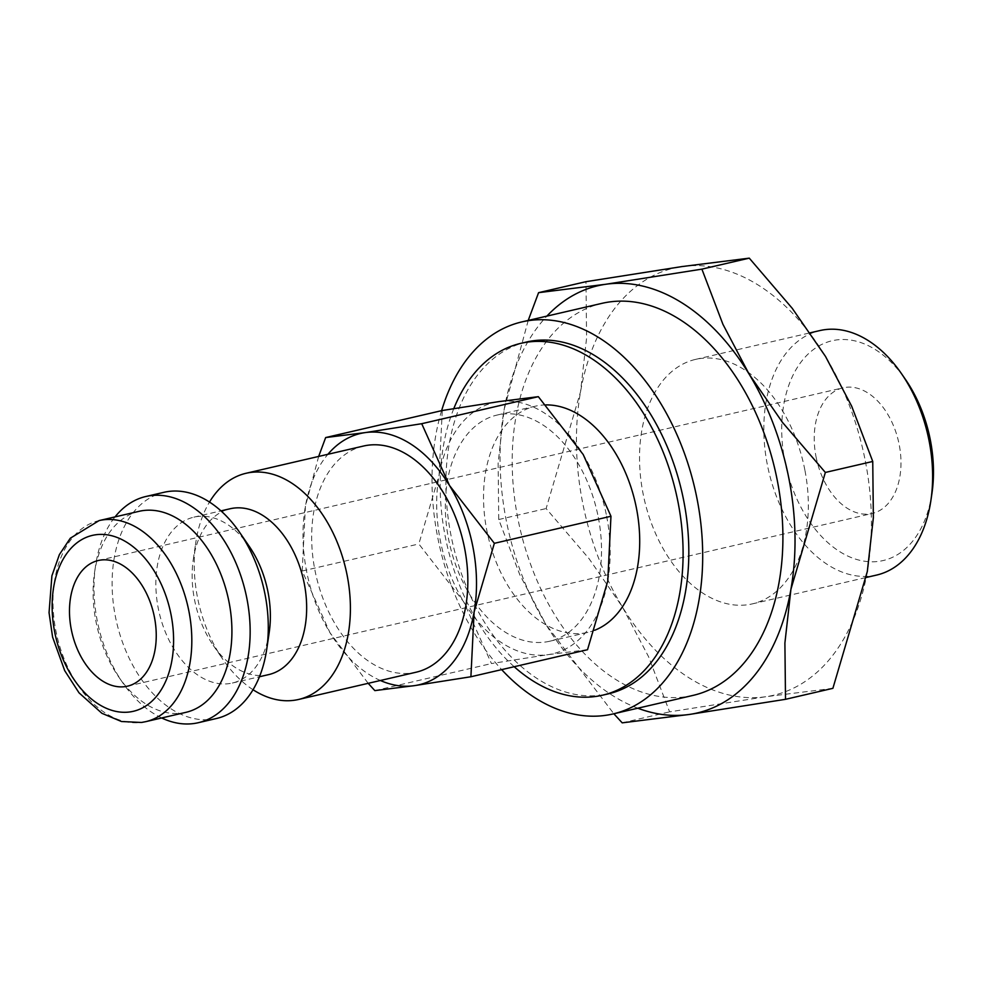 <?xml version="1.0" encoding="UTF-8"?>
<svg xmlns="http://www.w3.org/2000/svg" width="981" height="981" viewBox="0 0 981 981"><rect width="100%" height="100%" fill="white"/><g stroke="black" fill="none" stroke-linecap="round" stroke-linejoin="round"><path stroke-width="0.74" stroke-dasharray="4.91 3.68" d="M598.3 517.343A116.101 75.488 76.9 0 1 549.654 641.243A116.101 75.488 76.9 0 1 448.55 538.937A116.101 75.488 76.9 0 1 497.195 415.037A116.101 75.488 76.9 0 1 598.3 517.343M545.841 404.908A116.101 75.488 -103.1 0 0 535.393 406.183A116.101 75.488 -103.1 0 0 486.748 530.071A116.101 75.488 -103.1 0 0 587.84 632.389A116.101 75.488 -103.1 0 0 594.707 630.256M268.635 674.621A85.139 55.365 76.9 0 1 213.196 645.29A85.139 55.365 76.9 0 1 194.496 599.599A85.139 55.365 76.9 0 1 193.294 559.477A85.139 55.365 76.9 0 1 230.167 508.747M253.024 689.729A116.101 75.488 76.9 0 1 222.945 659.477A116.101 75.488 76.9 0 1 197.439 597.159A116.101 75.488 76.9 0 1 195.808 542.456A116.101 75.488 76.9 0 1 209.505 502.051M269.223 632.304A85.139 55.365 76.9 0 1 232.35 683.034A85.139 55.365 76.9 0 1 158.211 608.012A85.139 55.365 76.9 0 1 193.882 517.159A85.139 55.365 76.9 0 1 249.321 546.491M216.433 718.509A116.101 75.488 76.9 0 1 115.329 616.203A116.101 75.488 76.9 0 1 163.974 492.303M161.681 717.969A116.101 75.488 76.9 0 1 122.699 682.715A116.101 75.488 76.9 0 1 97.193 620.409A116.101 75.488 76.9 0 1 95.562 565.706A116.101 75.488 76.9 0 1 115.059 516.889M185.826 712.365A103.201 67.1 76.9 0 1 118.627 676.816A103.201 67.1 76.9 0 1 95.954 621.427A103.201 67.1 76.9 0 1 94.507 572.794A103.201 67.1 76.9 0 1 139.204 511.297M453.798 408.623A180.602 117.426 -103.1 0 0 445.153 536.067A180.602 117.426 -103.1 0 0 514.191 666.724M526.552 342.013A180.602 117.426 -103.1 0 0 450.88 534.743A180.602 117.426 -103.1 0 0 608.146 693.898M865.365 461.254A219.303 142.601 76.9 0 1 867.314 571.531A219.303 142.601 76.9 0 1 765.744 696.731A219.303 142.601 76.9 0 1 622.359 606.847A219.303 142.601 76.9 0 1 582.506 502.027A219.303 142.601 76.9 0 1 580.544 391.75A219.303 142.601 76.9 0 1 682.126 266.55A219.303 142.601 76.9 0 1 825.512 356.446A219.303 142.601 76.9 0 1 865.365 461.254M832.894 688.331L765.744 696.731L669.594 711.863L648.539 656.645L622.359 606.847L589.066 558.692L546.123 508.55L580.544 391.75L586.589 337.942L585.976 281.682M528.219 320.444L504.16 409.469L498.127 463.29L498.74 519.538L519.795 574.756L545.976 624.554A219.303 142.601 76.9 0 1 506.122 519.746A219.303 142.601 76.9 0 1 504.16 409.469A219.303 142.601 76.9 0 1 546.883 316.115M876.585 575.074A125.494 81.595 76.9 0 1 767.301 464.491A125.494 81.595 76.9 0 1 819.883 330.572M931.95 493.32A112.827 73.367 76.9 0 1 860.877 560.556A112.827 73.367 76.9 0 1 784.837 461.131A112.827 73.367 76.9 0 1 815.591 348.01A112.827 73.367 76.9 0 1 905.586 379.61M804.861 469.973A125.494 81.595 -103.1 0 0 695.578 359.389A125.494 81.595 -103.1 0 0 643.009 493.308A125.494 81.595 -103.1 0 0 752.28 603.891A125.494 81.595 -103.1 0 0 804.861 469.973M363.522 446.036A116.101 75.488 -103.1 0 0 314.876 569.924A116.101 75.488 -103.1 0 0 415.981 672.243M606.614 516.141A129.002 83.876 76.9 0 1 607.766 581.01A129.002 83.876 76.9 0 1 548.023 654.658A129.002 83.876 76.9 0 1 463.67 601.782A129.002 83.876 76.9 0 1 440.236 540.126A129.002 83.876 76.9 0 1 439.083 475.258A129.002 83.876 76.9 0 1 498.839 401.621A129.002 83.876 76.9 0 1 583.18 454.497A129.002 83.876 76.9 0 1 606.614 516.141M587.521 649.716L548.023 654.658L491.456 663.561L463.67 601.782L418.838 543.965L439.083 475.258L442.272 410.512M318.666 456.435L305.41 506.257L302.222 571.003L330.008 632.782A129.002 83.876 76.9 0 1 306.562 571.126A129.002 83.876 76.9 0 1 305.41 506.257A129.002 83.876 76.9 0 1 327.912 454.289M816.008 456.643A64.501 41.938 -103.1 0 0 872.17 513.48A64.501 41.938 -103.1 0 0 899.197 444.651A64.501 41.938 -103.1 0 0 843.035 387.814A64.501 41.938 -103.1 0 0 816.008 456.643M441.609 410.671A201.252 130.853 -103.1 0 0 437.563 536.668A201.252 130.853 -103.1 0 0 501.659 669.631M693.015 695.406A201.252 130.853 76.9 0 1 517.772 518.066A201.252 130.853 76.9 0 1 602.089 303.313M380.37 680.495A129.002 83.876 76.9 0 1 330.008 632.782L368.194 683.328M302.222 571.003L418.838 543.965M374.84 690.612L491.456 663.561M637.809 708.208A219.303 142.601 76.9 0 1 545.976 624.554L613.848 713.763M498.74 519.538L546.123 508.55M622.199 722.85L669.594 711.863M145.728 721.66A103.201 67.1 76.9 0 1 142.086 722.347A103.201 67.1 76.9 0 1 55.856 630.722A103.201 67.1 76.9 0 1 99.106 520.592M549.654 641.243L587.84 632.389M213.196 645.29L222.945 659.477M232.35 683.034L259.438 676.755M118.627 676.816L122.699 682.715M695.578 359.389L810.183 332.817M127.432 686.185L872.17 513.48M98.296 560.507L843.035 387.814M752.28 603.891L866.235 577.466M94.507 572.794L95.562 565.706M193.882 517.159L220.97 510.868M193.294 559.477L195.808 542.456M497.195 415.037L535.393 406.183"/><path stroke-width="1.47" d="M594.707 630.256A116.101 75.488 -103.1 0 0 636.497 508.489A116.101 75.488 -103.1 0 0 545.841 404.908M220.97 510.868L230.167 508.747A85.139 55.365 76.9 0 1 304.306 583.769A85.139 55.365 76.9 0 1 268.635 674.621L259.438 676.755M209.505 502.051A116.101 75.488 76.9 0 1 246.084 473.271A116.101 75.488 76.9 0 1 347.188 575.577A116.101 75.488 76.9 0 1 298.543 699.478A116.101 75.488 76.9 0 1 253.024 689.729M115.059 516.889A116.101 75.488 76.9 0 1 145.838 496.509L163.974 492.303A116.101 75.488 76.9 0 1 239.572 532.303L249.321 546.491A85.139 55.365 76.9 0 1 268.021 592.181A85.139 55.365 76.9 0 1 269.223 632.304L266.709 649.324A116.101 75.488 76.9 0 1 216.433 718.509L198.285 722.715A116.101 75.488 76.9 0 1 161.681 717.969M239.572 532.303A116.101 75.488 76.9 0 1 265.078 594.621A116.101 75.488 76.9 0 1 266.709 649.324M145.838 496.509A116.101 75.488 76.9 0 1 246.942 598.827A116.101 75.488 76.9 0 1 198.285 722.715M99.106 520.592L139.204 511.297A103.201 67.1 76.9 0 1 229.064 602.236A103.201 67.1 76.9 0 1 185.826 712.365L145.728 721.66A103.201 67.1 76.9 0 0 188.965 611.531A103.201 67.1 76.9 0 0 102.735 519.905A103.201 67.1 76.9 0 0 99.106 520.592L70.301 538.226L59.4 554.584L51.907 575.786L49.05 612.684L52.594 637.098L64.709 670.661L79.02 692.819L101.914 713.31L121.472 721.513L141.472 722.47L145.728 721.66M514.191 666.724A180.602 117.426 -103.1 0 0 602.42 695.222A180.602 117.426 -103.1 0 0 678.092 502.493A180.602 117.426 -103.1 0 0 520.825 343.35A180.602 117.426 -103.1 0 0 453.798 408.623M602.42 695.222L608.146 693.898A180.602 117.426 -103.1 0 0 683.818 501.168A180.602 117.426 -103.1 0 0 526.552 342.013L520.825 343.35M546.883 316.115A219.303 142.601 76.9 0 1 605.743 284.269L538.581 292.669L585.976 281.682L682.126 266.55L749.276 258.15L792.219 308.292L825.512 356.446L851.692 406.244L872.747 461.462L873.36 517.71L867.314 571.531L832.894 688.331L785.511 699.318L784.898 643.058L790.931 589.25L825.352 472.45L782.421 422.308L749.128 374.153A219.303 142.601 76.9 0 1 788.982 478.973A219.303 142.601 76.9 0 1 790.931 589.25A219.303 142.601 76.9 0 1 689.361 714.45A219.303 142.601 76.9 0 1 637.809 708.208M810.183 332.817L819.883 330.572A125.494 81.595 76.9 0 1 901.588 373.81A125.494 81.595 76.9 0 1 929.154 441.156A125.494 81.595 76.9 0 1 930.92 500.285A125.494 81.595 76.9 0 1 876.585 575.074L866.235 577.466M901.588 373.81L905.586 379.61A112.827 73.367 76.9 0 1 930.368 440.162A112.827 73.367 76.9 0 1 931.95 493.32L930.92 500.285M298.543 699.478L415.981 672.243A116.101 75.488 -103.1 0 0 464.626 548.342A116.101 75.488 -103.1 0 0 363.522 446.036L246.084 473.271M327.912 454.289A129.002 83.876 76.9 0 1 365.165 432.609L325.655 437.563L442.272 410.512L498.839 401.621L538.336 396.667L583.18 454.497L610.967 516.264L607.766 581.01L587.521 649.716L470.905 676.755L474.105 612.009L494.35 543.315L449.506 485.485A129.002 83.876 76.9 0 1 472.952 547.14A129.002 83.876 76.9 0 1 474.105 612.009A129.002 83.876 76.9 0 1 414.35 685.658A129.002 83.876 76.9 0 1 380.37 680.495M154.458 617.343A64.501 41.938 76.9 0 1 127.432 686.185A64.501 41.938 76.9 0 1 71.27 629.336A64.501 41.938 76.9 0 1 98.296 560.507A64.501 41.938 76.9 0 1 154.458 617.343M501.659 669.631A201.252 130.853 -103.1 0 0 612.806 713.996A201.252 130.853 -103.1 0 0 697.123 499.243A201.252 130.853 -103.1 0 0 521.892 321.903A201.252 130.853 -103.1 0 0 441.609 410.671M521.892 321.903L602.089 303.313A201.252 130.853 76.9 0 1 777.332 480.653A201.252 130.853 76.9 0 1 693.015 695.406L612.806 713.996M365.165 432.609A129.002 83.876 76.9 0 1 449.506 485.485L421.72 423.706L365.165 432.609M325.655 437.563L318.666 456.435M368.194 683.328L374.84 690.612L414.35 685.658L470.905 676.755M421.72 423.706L538.336 396.667M494.35 543.315L610.967 516.264M605.743 284.269A219.303 142.601 76.9 0 1 749.128 374.153L722.948 324.355L701.893 269.137L605.743 284.269M538.581 292.669L528.219 320.444M613.848 713.763L622.199 722.85L689.361 714.45L785.511 699.318M701.893 269.137L749.276 258.15M825.352 472.45L872.747 461.462M95.648 534.78A90.301 58.713 76.9 0 1 171.099 614.952A90.301 58.713 76.9 0 1 130.081 711.912A90.301 58.713 76.9 0 1 54.629 631.739A90.301 58.713 76.9 0 1 95.648 534.78"/></g></svg>
